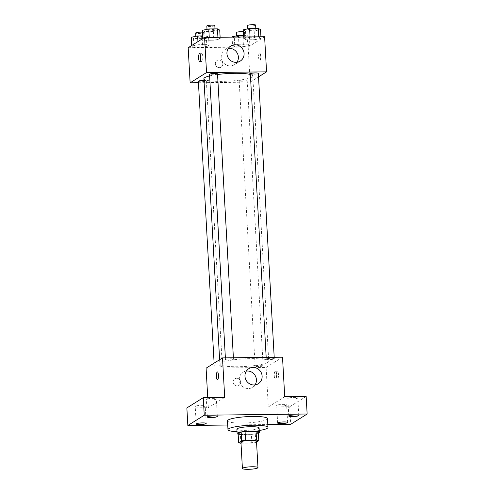<?xml version="1.0" encoding="UTF-8"?>
<svg xmlns="http://www.w3.org/2000/svg" width="494" height="494" viewBox="0 0 494 494"><rect width="100%" height="100%" fill="white"/><g stroke="black" fill="none" stroke-linecap="round" stroke-linejoin="round"><path stroke-width="0.37" stroke-dasharray="2.47 1.85" d="M256.497 441.266A7.787 1.216 -3.2 0 1 256.219 441.611A7.787 1.216 -3.2 0 1 247.716 442.964A7.787 1.216 -3.2 0 1 240.942 442.136M241.004 443.235L251.872 443.106A10.578 1.649 -3.2 0 0 255.787 442.544L256.54 442.068M240.874 443.235L240.387 434.454L251.384 434.325L251.872 443.106M258.306 431.88L255.299 433.763L255.787 442.544M255.299 433.763A10.578 1.649 -3.2 0 1 251.384 434.325M240.387 434.454A10.578 1.649 -3.2 0 1 238.151 433.967M238.164 434.207A11.127 1.735 176.8 0 0 245.296 434.757A11.127 1.735 176.8 0 0 258.374 433.077M259.091 427.909A11.127 1.735 -3.2 0 1 258.702 428.403A11.127 1.735 -3.2 0 1 245.049 430.367A11.127 1.735 -3.2 0 1 236.873 429.15M259.239 430.502A20.032 3.118 -3.2 0 1 237.015 431.744M267.489 418.634A20.032 3.118 -3.2 0 1 266.785 419.523A20.032 3.118 -3.2 0 1 244.919 422.994A20.032 3.118 -3.2 0 1 227.493 420.869M227.728 425.025L267.822 424.55M206.091 368.178L266.105 367.468L268.316 406.976L289.75 406.723L290.731 424.284M186.862 407.939L208.295 407.686L207.733 397.608M240.646 382.047A3.896 3.705 57.9 0 0 234.829 378.787A3.896 3.705 57.9 0 0 233.755 384.054A3.896 3.705 57.9 0 0 240.646 382.047A3.896 3.705 57.9 0 0 234.829 378.787A3.896 3.705 57.9 0 0 233.755 384.054A3.896 3.705 57.9 0 0 240.646 382.041M280.339 406.031A5.002 0.778 176.8 0 0 286.65 404.926A5.002 0.778 176.8 0 0 282.976 404.382A5.002 0.778 176.8 0 0 276.659 405.481A5.002 0.778 176.8 0 0 280.339 406.031M291.497 399.041A5.002 0.778 176.8 0 0 297.808 397.936A5.002 0.778 176.8 0 0 294.134 397.392A5.002 0.778 176.8 0 0 287.817 398.497A5.002 0.778 176.8 0 0 291.497 399.041M268.316 406.976L284.723 396.701M289.75 406.723L306.157 396.447M210.043 400.004A5.002 0.778 176.8 0 0 216.36 398.899A5.002 0.778 176.8 0 0 212.679 398.355A5.002 0.778 176.8 0 0 206.369 399.461A5.002 0.778 176.8 0 0 210.043 400.004M198.884 406.994A5.002 0.778 176.8 0 0 205.201 405.889A5.002 0.778 176.8 0 0 201.521 405.346A5.002 0.778 176.8 0 0 195.21 406.445A5.002 0.778 176.8 0 0 198.884 406.994M224.702 397.411L208.295 407.686M267.878 362.405A24.478 3.816 -3.2 0 1 241.152 366.647A24.478 3.816 -3.2 0 1 219.855 364.053A24.478 3.816 -3.2 0 1 244.085 358.879A24.478 3.816 -3.2 0 1 268.742 361.318A24.478 3.816 -3.2 0 1 267.878 362.405M266.105 367.468L282.512 357.193M233.329 359.385A4.008 0.624 -3.2 0 1 228.957 360.083A4.008 0.624 -3.2 0 1 225.474 359.657A4.008 0.624 -3.2 0 1 229.438 358.811A4.008 0.624 -3.2 0 1 233.471 359.206A4.008 0.624 -3.2 0 1 233.329 359.385M262.987 365.893A4.008 0.624 -3.2 0 1 258.615 366.585A4.008 0.624 -3.2 0 1 255.126 366.159A4.008 0.624 -3.2 0 1 259.091 365.313A4.008 0.624 -3.2 0 1 263.129 365.714A4.008 0.624 -3.2 0 1 262.987 365.893M222.177 366.375A4.008 0.624 -3.2 0 1 217.798 367.067A4.008 0.624 -3.2 0 1 214.316 366.641A4.008 0.624 -3.2 0 1 218.28 365.795A4.008 0.624 -3.2 0 1 222.312 366.196A4.008 0.624 -3.2 0 1 222.177 366.375M266.427 358.996A4.008 0.624 176.8 0 0 266.285 359.175A4.008 0.624 176.8 0 0 270.317 359.57A4.008 0.624 176.8 0 0 274.287 358.724A4.008 0.624 176.8 0 0 270.798 358.304A4.008 0.624 176.8 0 0 266.427 358.996M277.233 371.29A3.896 1.05 -90.7 0 0 276.412 375.459A3.896 1.05 -90.7 0 0 277.498 379.022A3.896 1.05 -90.7 0 0 278.499 375.119A3.896 1.05 -90.7 0 0 277.406 371.235A3.896 1.05 -90.7 0 0 277.233 371.29M275.078 371.315A3.896 1.05 -90.7 0 0 274.25 375.483A3.896 1.05 -90.7 0 0 275.337 379.046A3.896 1.05 -90.7 0 0 276.337 375.144A3.896 1.05 -90.7 0 0 275.244 371.26A3.896 1.05 -90.7 0 0 275.078 371.315M217.391 371.945L217.391 371.945A3.896 1.05 89.3 0 1 218.478 375.508A3.896 1.05 89.3 0 1 217.65 379.682A3.896 1.05 89.3 0 1 217.484 379.732L217.477 379.732M255.028 384.912A8.904 8.46 -122.1 0 1 252.564 387.327A8.904 8.46 -122.1 0 1 240.664 384.27A8.904 8.46 -122.1 0 1 243.11 372.235A8.904 8.46 -122.1 0 1 246.358 371.068M250.372 74.489A24.478 3.816 -3.2 0 1 252.792 75.977A24.478 3.816 -3.2 0 1 251.928 77.07A24.478 3.816 -3.2 0 1 225.202 81.306A24.478 3.816 -3.2 0 1 203.905 78.713M209.61 75.915A24.478 3.816 -3.2 0 1 217.558 74.508M250.335 73.834A4.008 0.624 176.8 0 0 254.367 74.236A4.008 0.624 176.8 0 0 258.331 73.39M203.997 80.423A4.008 0.624 -3.2 0 1 206.362 80.855A4.008 0.624 -3.2 0 1 206.22 81.035A4.008 0.624 -3.2 0 1 201.848 81.726A4.008 0.624 -3.2 0 1 198.366 81.306M247.031 80.553A4.008 0.624 -3.2 0 1 242.659 81.244A4.008 0.624 -3.2 0 1 239.176 80.825A4.008 0.624 -3.2 0 1 243.141 79.972A4.008 0.624 -3.2 0 1 247.173 80.374A4.008 0.624 -3.2 0 1 247.031 80.553M217.521 73.872A4.008 0.624 -3.2 0 1 217.379 74.051A4.008 0.624 -3.2 0 1 213.007 74.742A4.008 0.624 -3.2 0 1 209.518 74.316M198.446 82.739L250.149 82.128L258.529 76.885M188.171 47.72L248.186 47.01L250.149 82.128M222.85 63.782A3.896 3.705 57.9 0 0 217.033 60.527A3.896 3.705 57.9 0 0 215.964 65.788A3.896 3.705 57.9 0 0 222.85 63.782A3.896 3.705 57.9 0 0 217.033 60.527A3.896 3.705 57.9 0 0 215.964 65.788A3.896 3.705 57.9 0 0 222.85 63.782M209.277 37.742L202.892 39.075L205.177 40.31L213.84 40.205L220.219 38.872L217.94 37.637L209.277 37.742L202.892 39.075L205.177 40.31L213.84 40.205L220.219 38.872L217.94 37.637L209.277 37.742L209.258 37.39M238.929 44.244L232.551 45.584L234.829 46.813L243.493 46.714L249.871 45.38L247.593 44.145L238.929 44.244L232.551 45.584L234.829 46.813L243.493 46.714L249.871 45.38L247.593 44.145L238.929 44.244L238.528 37.044M248.186 47.01L264.599 36.735M198.119 44.732L191.734 46.066L194.019 47.294L202.682 47.196L209.061 45.862L206.782 44.627L198.119 44.732L191.734 46.066L194.019 47.294L202.682 47.196L209.061 45.862L206.782 44.627L198.119 44.732L197.946 41.601M250.088 37.26L243.709 38.594L245.987 39.829L254.651 39.724L261.03 38.39L258.751 37.155L250.088 37.26L243.709 38.594L245.987 39.829L254.651 39.724L261.03 38.39L258.751 37.155L250.088 37.26L250.069 36.908M259.443 53.025A3.896 1.05 -90.7 0 0 258.615 57.193A3.896 1.05 -90.7 0 0 259.702 60.762A3.896 1.05 -90.7 0 0 260.702 56.853A3.896 1.05 -90.7 0 0 259.609 52.969A3.896 1.05 -90.7 0 0 259.443 53.025A3.896 1.05 -90.7 0 0 258.615 57.193A3.896 1.05 -90.7 0 0 259.702 60.762A3.896 1.05 -90.7 0 0 260.702 56.853A3.896 1.05 -90.7 0 0 259.609 52.969A3.896 1.05 -90.7 0 0 259.436 53.025M202.015 61.392A3.896 1.05 89.3 0 1 201.848 61.447A3.896 1.05 89.3 0 1 200.755 57.563A3.896 1.05 89.3 0 1 201.756 53.655A3.896 1.05 89.3 0 1 202.843 57.224A3.896 1.05 89.3 0 1 202.015 61.392M236.99 62.263A8.904 8.46 -122.1 0 1 234.52 64.671A8.904 8.46 -122.1 0 1 222.627 61.62A8.904 8.46 -122.1 0 1 225.073 49.585A8.904 8.46 -122.1 0 1 228.321 48.418M243.215 29.813L245.493 31.048L254.157 30.949L260.542 29.609M255.738 29.665A4.008 0.624 -3.2 0 1 251.366 30.362A4.008 0.624 -3.2 0 1 247.877 29.936A4.008 0.624 -3.2 0 1 251.841 29.09A4.008 0.624 -3.2 0 1 255.88 29.492A4.008 0.624 -3.2 0 1 255.738 29.665M243.616 36.982L243.709 38.594M245.493 31.048L245.987 39.829M254.157 30.949L254.651 39.724M260.943 36.778L261.03 38.39M258.733 36.803L258.751 37.155M255.633 25.101A4.008 0.624 -3.2 0 1 255.491 25.28A4.008 0.624 -3.2 0 1 251.119 25.972A4.008 0.624 -3.2 0 1 247.63 25.546M202.404 30.301L204.683 31.53L213.346 31.431L219.731 30.091M214.927 30.153A4.008 0.624 -3.2 0 1 210.549 30.844A4.008 0.624 -3.2 0 1 207.066 30.418A4.008 0.624 -3.2 0 1 211.031 29.572A4.008 0.624 -3.2 0 1 215.063 29.973A4.008 0.624 -3.2 0 1 214.927 30.153M202.861 38.52L202.892 39.075M204.683 31.53L205.177 40.31M213.346 31.431L213.84 40.205M220.126 37.26L220.219 38.872M217.922 37.285L217.94 37.637M214.822 25.583A4.008 0.624 -3.2 0 1 214.68 25.762A4.008 0.624 -3.2 0 1 210.308 26.454A4.008 0.624 -3.2 0 1 206.819 26.028M232.057 36.803L234.335 38.038L242.999 37.933L249.384 36.599L247.105 35.364L243.53 35.407M244.579 36.655A4.008 0.624 -3.2 0 1 240.208 37.346A4.008 0.624 -3.2 0 1 236.719 36.92A4.008 0.624 -3.2 0 1 240.683 36.074A4.008 0.624 -3.2 0 1 244.721 36.476A4.008 0.624 -3.2 0 1 244.579 36.655M232.075 37.118L232.551 45.584M234.335 38.038L234.829 46.813M242.999 37.933L243.493 46.714M249.384 36.599L249.871 45.38M247.105 35.364L247.593 44.145M243.32 31.715A4.008 0.624 -3.2 0 1 244.474 32.085A4.008 0.624 -3.2 0 1 244.332 32.264A4.008 0.624 -3.2 0 1 239.961 32.956A4.008 0.624 -3.2 0 1 236.478 32.536M191.246 37.285L193.524 38.52L202.188 38.415L208.573 37.081L206.288 35.846L202.713 35.889M203.769 37.136A4.008 0.624 -3.2 0 1 199.391 37.828A4.008 0.624 -3.2 0 1 195.908 37.408A4.008 0.624 -3.2 0 1 199.872 36.556A4.008 0.624 -3.2 0 1 203.911 36.957A4.008 0.624 -3.2 0 1 203.769 37.136M191.703 45.504L191.734 46.066M193.524 38.52L194.019 47.294M202.188 38.415L202.682 47.196M208.573 37.081L209.061 45.862M206.288 35.846L206.782 44.627M202.509 32.196A4.008 0.624 -3.2 0 1 203.664 32.567A4.008 0.624 -3.2 0 1 203.522 32.746A4.008 0.624 -3.2 0 1 199.15 33.438A4.008 0.624 -3.2 0 1 195.661 33.018M206.183 423.444L205.201 405.889M196.192 424.006L195.21 406.445M287.632 422.487L286.65 404.926M277.64 423.043L276.659 405.481M298.79 415.497L297.808 397.936M288.799 416.059L287.817 398.497M217.341 416.461L216.36 398.899M207.35 417.016L206.369 399.461M275.337 379.046L277.498 379.022M275.244 371.26L277.406 371.235M252.564 387.327L258.269 383.752M243.11 372.235L248.822 368.66M219.614 359.706L219.855 364.053M252.792 75.977L268.742 361.318M274.287 358.724L274.207 357.292M266.285 359.175L266.186 357.384M214.118 363.146L214.316 366.641M206.362 80.855L222.312 366.196M239.176 80.825L255.126 366.159M247.173 80.374L263.129 365.714M225.375 357.866L225.474 359.657M233.39 357.773L233.471 359.206M201.756 53.655L199.595 53.679M201.848 61.447L199.687 61.472M234.52 64.671L240.232 61.095M225.073 49.585L230.784 46.01M247.815 28.85L247.877 29.936M255.818 28.405L255.88 29.492M207.005 29.337L207.066 30.418M215.007 28.887L215.063 29.973M236.657 35.84L236.719 36.92M244.474 32.085L244.721 36.476M195.846 36.321L195.908 37.408M203.664 32.567L203.911 36.957"/><path stroke-width="0.74" d="M257.695 467.954A7.787 1.216 -3.2 0 1 249.192 469.3A7.787 1.216 -3.2 0 1 242.412 468.473A7.787 1.216 -3.2 0 1 250.125 466.83A7.787 1.216 -3.2 0 1 257.967 467.608A7.787 1.216 -3.2 0 1 257.695 467.954M242.412 468.473L240.942 442.136A7.787 1.216 -3.2 0 1 248.649 440.487A7.787 1.216 -3.2 0 1 256.497 441.266L257.967 467.608M238.639 442.741L238.151 433.967L241.158 432.083A10.578 1.649 -3.2 0 1 245.073 431.521L256.071 431.392L256.559 440.166L245.561 440.296A10.578 1.649 -3.2 0 0 241.646 440.864L238.639 442.741A10.578 1.649 -3.2 0 0 240.874 443.235L241.004 443.235M256.54 442.068L258.794 440.66A10.578 1.649 -3.2 0 0 256.559 440.166M256.071 431.392A10.578 1.649 -3.2 0 1 258.306 431.88L258.794 440.66M258.374 433.077A11.127 1.735 176.8 0 0 259.338 432.299A11.127 1.735 176.8 0 0 248.13 431.188A11.127 1.735 176.8 0 0 237.114 433.541A11.127 1.735 176.8 0 0 238.164 434.207M237.114 433.541L236.873 429.15A11.127 1.735 -3.2 0 1 247.883 426.797A11.127 1.735 -3.2 0 1 259.091 427.909L259.338 432.299M245.073 431.521L245.561 440.296M241.158 432.083L241.646 440.864M237.015 431.744A20.032 3.118 -3.2 0 1 227.981 429.65A20.032 3.118 -3.2 0 1 247.809 425.414A20.032 3.118 -3.2 0 1 267.983 427.415A20.032 3.118 -3.2 0 1 267.273 428.304A20.032 3.118 -3.2 0 1 259.239 430.502M227.981 429.65L227.493 420.869A20.032 3.118 -3.2 0 1 247.315 416.633A20.032 3.118 -3.2 0 1 267.489 418.634L267.983 427.415M213.661 415.917A5.002 0.778 -3.2 0 1 217.341 416.461A5.002 0.778 -3.2 0 1 212.389 417.516A5.002 0.778 -3.2 0 1 207.35 417.016A5.002 0.778 -3.2 0 1 213.661 415.917M295.116 414.954A5.002 0.778 -3.2 0 1 298.79 415.497A5.002 0.778 -3.2 0 1 293.837 416.553A5.002 0.778 -3.2 0 1 288.799 416.059A5.002 0.778 -3.2 0 1 295.116 414.954M283.957 421.938A5.002 0.778 -3.2 0 1 287.632 422.487A5.002 0.778 -3.2 0 1 282.679 423.543A5.002 0.778 -3.2 0 1 277.64 423.043A5.002 0.778 -3.2 0 1 283.957 421.938M202.503 422.901A5.002 0.778 -3.2 0 1 206.183 423.444A5.002 0.778 -3.2 0 1 201.231 424.507A5.002 0.778 -3.2 0 1 196.192 424.006A5.002 0.778 -3.2 0 1 202.503 422.901M267.822 424.55L290.731 424.284L307.138 414.009L204.25 415.226L187.844 425.495L227.728 425.025M307.138 414.009L306.157 396.447L284.723 396.701L282.512 357.193L222.498 357.903L224.702 397.411L203.269 397.664L186.862 407.939L187.844 425.495M222.498 357.903L206.091 368.178L207.733 397.608M203.269 397.664L204.25 415.226M262.123 376.101A8.904 8.46 -122.1 0 1 258.269 383.752A8.904 8.46 -122.1 0 1 246.376 380.695A8.904 8.46 -122.1 0 1 248.822 368.66A8.904 8.46 -122.1 0 1 257.405 368.549A8.904 8.46 -122.1 0 1 262.123 376.101M217.65 379.682A3.896 1.05 89.3 0 1 217.477 379.732A3.896 1.05 89.3 0 1 216.384 375.848A3.896 1.05 89.3 0 1 217.385 371.945A3.896 1.05 89.3 0 1 218.472 375.508A3.896 1.05 89.3 0 1 217.65 379.682M217.484 379.732A3.896 1.05 89.3 0 1 216.391 375.848A3.896 1.05 89.3 0 1 217.391 371.945M246.358 371.068A8.904 8.46 -122.1 0 1 256.411 379.676A8.904 8.46 -122.1 0 1 255.028 384.912M219.614 359.706L203.905 78.713A24.478 3.816 -3.2 0 1 209.61 75.915M217.558 74.508A24.478 3.816 -3.2 0 1 250.372 74.489M274.207 357.292L258.331 73.39A4.008 0.624 176.8 0 0 254.848 72.964A4.008 0.624 176.8 0 0 250.477 73.655A4.008 0.624 176.8 0 0 250.335 73.834L266.186 357.384M214.118 363.146L198.366 81.306A4.008 0.624 -3.2 0 1 203.997 80.423M225.375 357.866L209.518 74.316A4.008 0.624 -3.2 0 1 213.488 73.47A4.008 0.624 -3.2 0 1 217.521 73.872L233.39 357.773M258.529 76.885L266.562 71.852L206.541 72.562L190.134 82.838L198.446 82.739M266.562 71.852L264.599 36.735L204.578 37.445L188.171 47.72L190.134 82.838M204.578 37.445L206.541 72.562M244.079 53.451A8.904 8.46 -122.1 0 1 240.232 61.095A8.904 8.46 -122.1 0 1 228.339 58.045A8.904 8.46 -122.1 0 1 230.784 46.01A8.904 8.46 -122.1 0 1 239.362 45.893A8.904 8.46 -122.1 0 1 244.079 53.451M199.854 61.417A3.896 1.05 89.3 0 1 199.687 61.472A3.896 1.05 89.3 0 1 198.594 57.588A3.896 1.05 89.3 0 1 199.595 53.679A3.896 1.05 89.3 0 1 200.681 57.248A3.896 1.05 89.3 0 1 199.854 61.417M228.321 48.418A8.904 8.46 -122.1 0 1 238.374 57.026A8.904 8.46 -122.1 0 1 236.99 62.263M260.943 36.778L260.542 29.609L258.257 28.38L249.6 28.479L243.215 29.813L243.616 36.982M258.257 28.38L258.733 36.803M249.6 28.479L250.069 36.908M247.815 28.85L247.63 25.546A4.008 0.624 -3.2 0 1 251.6 24.7A4.008 0.624 -3.2 0 1 255.633 25.101L255.818 28.405M220.126 37.26L219.731 30.091L217.446 28.862L208.783 28.961L202.404 30.301L202.861 38.52M217.446 28.862L217.922 37.285M208.783 28.961L209.258 37.39M207.005 29.337L206.819 26.028A4.008 0.624 -3.2 0 1 210.784 25.182A4.008 0.624 -3.2 0 1 214.822 25.583L215.007 28.887M243.53 35.407L238.441 35.469L232.057 36.803L232.075 37.118M238.441 35.469L238.528 37.044M236.657 35.84L236.478 32.536A4.008 0.624 -3.2 0 1 238.942 31.814A4.008 0.624 -3.2 0 1 243.32 31.715M202.713 35.889L197.631 35.951L191.246 37.285L191.703 45.504M197.631 35.951L197.946 41.601M195.846 36.321L195.661 33.018A4.008 0.624 -3.2 0 1 198.131 32.301A4.008 0.624 -3.2 0 1 202.509 32.196"/></g></svg>
